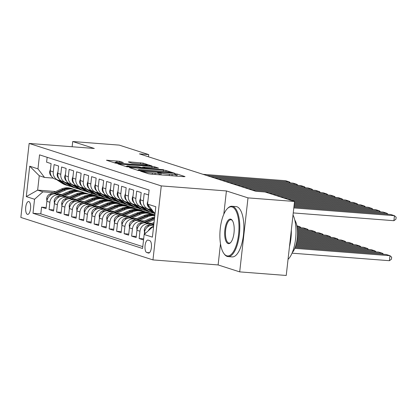 <?xml version="1.0" encoding="UTF-8"?>
<svg xmlns="http://www.w3.org/2000/svg" width="417" height="417" viewBox="0 0 417 417"><rect width="100%" height="100%" fill="white"/><g stroke="black" fill="none" stroke-linecap="round" stroke-linejoin="round"><path stroke-width="0.63" d="M141.415 171.173L140.654 171.241L148.483 173.759L151.043 174.134L183.933 176.678L185.023 176.579L177.194 174.061L174.535 173.811L175.651 174.191A6.344 0.532 6.4 0 1 176.11 174.447A6.344 0.532 6.4 0 1 172.164 174.499L169.422 174.285A6.344 0.532 6.4 0 1 161.217 173.076L158.408 172.487L157.543 172.497L158.658 172.878A6.344 0.532 6.4 0 1 159.117 173.133A6.344 0.532 6.4 0 1 155.171 173.185L152.429 172.977A6.344 0.532 6.4 0 1 144.225 171.768L141.415 171.173M27.418 214.369A6.463 2.466 -85.6 0 0 27.637 214.411A6.463 2.466 -85.6 0 0 30.566 208.448A6.463 2.466 -85.6 0 0 28.851 201.567A6.463 2.466 -85.6 0 0 28.632 201.526A6.463 2.466 -85.6 0 0 25.703 207.489A6.463 2.466 -85.6 0 0 27.418 214.369M119.476 161.285L106.45 160.211L115.29 163.089L117.849 163.464L151.976 165.987L143.135 163.115L129.426 161.874L128.337 161.973L132.059 163.167L140.148 163.975A5.301 0.443 6.4 0 1 147.389 165.195A5.301 0.443 6.4 0 1 144.089 165.241L122.436 163.568A5.301 0.443 6.4 0 1 115.196 162.343A5.301 0.443 6.4 0 1 118.496 162.302L123.338 162.562L119.476 161.285L119.356 162.369M94.299 148.468L72.72 141.53L119.257 145.121L148.718 154.598L139.414 153.878L255.762 191.278L265.071 191.997L294.532 201.468L248 197.877L226.415 190.939L161.264 185.909L29.148 143.438L94.299 148.468M130.599 167.561L129.51 167.66L138.204 170.454L140.769 170.834L174.89 173.357L166.049 170.48L163.485 170.105L130.599 167.561L130.552 167.994M126.747 166.769L117.907 163.897L152.028 166.419L154.592 166.8L158.46 168.072L143.886 167.061L142.65 167.076L145.262 167.947L163.61 169.719L126.747 166.769M46.183 207.52L41.554 207.16L46.058 208.609L46.876 201.307L49.878 202.276A8.079 7.438 -72.2 0 1 58.224 194.848L60.668 195.036M53.689 209.933L49.06 209.574L53.564 211.023L54.382 203.72L57.384 204.69A8.079 7.438 -72.2 0 1 65.73 197.262L68.174 197.45M61.195 212.347L56.566 211.987L61.07 213.436L61.888 206.134L64.89 207.103A8.079 7.438 -72.2 0 1 73.236 199.675L75.68 199.863M68.701 214.76L64.072 214.401L68.576 215.85L69.399 208.547L72.402 209.511A8.079 7.438 -72.2 0 1 80.742 202.089L83.186 202.276M76.207 217.168L71.578 216.814L76.087 218.263L76.905 210.96L79.908 211.925A8.079 7.438 -72.2 0 1 88.248 204.502L90.692 204.69M83.713 219.582L79.089 219.227L83.593 220.676L84.411 213.374L87.414 214.338A8.079 7.438 -72.2 0 1 95.754 206.915L98.198 207.103M91.219 221.995L86.595 221.641L91.099 223.09L91.917 215.787L94.92 216.751A8.079 7.438 -72.2 0 1 103.26 209.329L105.71 209.516M98.725 224.409L94.101 224.054L98.605 225.503L99.423 218.2L102.426 219.165A8.079 7.438 -72.2 0 1 110.771 211.742L113.215 211.93M106.231 226.822L101.607 226.467L106.111 227.911L106.929 220.614L109.932 221.578A8.079 7.438 -72.2 0 1 118.277 214.156L120.721 214.343M113.742 229.235L109.113 228.881L113.617 230.325L114.435 223.027L117.438 223.992A8.079 7.438 -72.2 0 1 125.783 216.569L128.227 216.757M121.248 231.649L116.619 231.294L121.123 232.738L121.941 225.441L124.944 226.405A8.079 7.438 -72.2 0 1 133.289 218.982L135.733 219.17M128.754 234.062L124.125 233.708L128.629 235.152L129.447 227.854L132.45 228.818A8.079 7.438 -72.2 0 1 140.795 221.396L143.239 221.583M136.26 236.475L131.631 236.121L136.135 237.565L136.953 230.267L139.956 231.232A8.079 7.438 -72.2 0 1 148.301 223.809L150.745 223.997M143.657 238.878L139.137 238.529L143.537 239.947M148.588 194.947L144.188 193.53L143.37 200.832A8.079 7.438 -72.2 0 0 148.343 209.099A8.079 7.438 -72.2 0 0 149.917 209.407L150.787 209.475M148.343 209.099L145.34 208.13A8.079 7.438 107.8 0 1 140.367 199.868L141.186 192.565L136.682 191.116L135.864 198.419A8.079 7.438 -72.2 0 0 140.837 206.686A8.079 7.438 -72.2 0 0 142.411 206.994L143.281 207.061M140.837 206.686L137.834 205.722A8.079 7.438 107.8 0 1 132.856 197.455L133.68 190.152L129.176 188.708L128.353 196.006A8.079 7.438 -72.2 0 0 133.331 204.273A8.079 7.438 -72.2 0 0 134.905 204.58L135.775 204.648M133.331 204.273L130.328 203.308A8.079 7.438 107.8 0 1 125.35 195.041L126.169 187.739L121.665 186.295L120.847 193.592A8.079 7.438 -72.2 0 0 125.819 201.859A8.079 7.438 -72.2 0 0 127.399 202.167L128.269 202.235M125.819 201.859L122.817 200.895A8.079 7.438 107.8 0 1 117.844 192.628L118.663 185.325L114.159 183.881L113.341 191.179A8.079 7.438 -72.2 0 0 118.313 199.446A8.079 7.438 -72.2 0 0 119.893 199.753L120.763 199.821M118.313 199.446L115.311 198.482A8.079 7.438 107.8 0 1 110.338 190.215L111.157 182.912L106.653 181.468L105.835 188.765A8.079 7.438 -72.2 0 0 110.807 197.032A8.079 7.438 -72.2 0 0 112.381 197.34L113.257 197.408M110.807 197.032L107.805 196.068A8.079 7.438 107.8 0 1 102.832 187.801L103.651 180.498L99.147 179.055L98.329 186.352A8.079 7.438 -72.2 0 0 103.301 194.619A8.079 7.438 -72.2 0 0 104.875 194.927L105.751 194.994M103.301 194.619L100.299 193.655A8.079 7.438 107.8 0 1 95.326 185.388L96.145 178.09L91.641 176.641L90.823 183.939A8.079 7.438 -72.2 0 0 95.795 192.206A8.079 7.438 -72.2 0 0 97.37 192.513L98.245 192.581M95.795 192.206L92.793 191.241A8.079 7.438 107.8 0 1 87.82 182.974L88.639 175.677L84.135 174.228L83.317 181.525A8.079 7.438 -72.2 0 0 88.289 189.792A8.079 7.438 -72.2 0 0 89.864 190.1L90.739 190.168M88.289 189.792L85.287 188.828A8.079 7.438 107.8 0 1 80.314 180.561L81.133 173.263L76.629 171.814L75.811 179.112A8.079 7.438 -72.2 0 0 80.783 187.379A8.079 7.438 -72.2 0 0 82.358 187.686L83.233 187.754M80.783 187.379L77.781 186.415A8.079 7.438 107.8 0 1 72.808 178.148L73.627 170.85L69.123 169.401L68.305 176.699A8.079 7.438 -72.2 0 0 73.277 184.966A8.079 7.438 -72.2 0 0 74.852 185.273L75.722 185.341M73.277 184.966L70.275 184.001A8.079 7.438 107.8 0 1 65.302 175.734L66.121 168.437L61.617 166.988L60.799 174.285A8.079 7.438 -72.2 0 0 65.771 182.552A8.079 7.438 -72.2 0 0 67.345 182.865L68.216 182.927M65.771 182.552L62.769 181.588A8.079 7.438 107.8 0 1 57.791 173.321L58.615 166.023L54.111 164.574L53.287 171.877A8.079 7.438 -72.2 0 0 58.265 180.139A8.079 7.438 -72.2 0 0 59.84 180.452L60.71 180.514M101.597 198.2L104.386 198.414L102.42 198.466M98.412 197.22L101.383 197.45L104.386 198.414M73.027 189.026A15.45 14.225 107.8 0 0 72.584 188.87L71.156 188.411A15.45 14.225 -72.2 0 0 61.565 188.958L49.91 194.046A5.353 4.926 -72.2 0 0 46.673 198.471L46.876 201.317A8.079 7.438 107.8 0 1 55.221 193.884L62.097 194.416M109.103 200.613L111.892 200.827L109.926 200.874M105.918 199.634L108.889 199.863L111.892 200.827M80.538 191.439A15.45 14.225 107.8 0 0 80.09 191.283L78.662 190.824A15.45 14.225 -72.2 0 0 69.071 191.372L57.416 196.459A5.353 4.926 -72.2 0 0 54.179 200.885L54.382 203.731A8.079 7.438 107.8 0 1 62.727 196.298L69.603 196.829M116.609 203.022L119.403 203.241L117.432 203.287M113.424 202.047L116.395 202.276L119.403 203.241M61.888 206.134A8.079 7.438 107.8 0 1 70.233 198.711L77.109 199.243M124.115 205.435L126.909 205.654L124.938 205.701M120.93 204.46L123.906 204.69L126.909 205.654M95.55 196.261A15.45 14.225 107.8 0 0 95.102 196.11L93.674 195.651A15.45 14.225 -72.2 0 0 84.083 196.198L72.428 201.281A5.353 4.926 -72.2 0 0 69.196 205.706L69.394 208.557A8.079 7.438 107.8 0 1 77.739 201.124L84.615 201.656M131.621 207.848L134.415 208.067L132.444 208.114M128.436 206.874L131.412 207.103L134.415 208.067M76.905 210.96A8.079 7.438 107.8 0 1 85.245 203.538L92.121 204.069M139.127 210.262L141.921 210.481L139.956 210.528M135.947 209.282L138.918 209.511L141.921 210.481M110.562 201.088A15.45 14.225 107.8 0 0 110.114 200.937L108.686 200.478A15.45 14.225 -72.2 0 0 99.095 201.025L87.445 206.107A5.353 4.926 -72.2 0 0 84.208 210.533L84.411 213.384A8.079 7.438 107.8 0 1 92.751 205.951L99.627 206.483M146.633 212.675L149.427 212.894L147.462 212.941M143.453 211.695L146.424 211.925L149.427 212.894M118.068 203.501A15.45 14.225 107.8 0 0 117.62 203.35L116.197 202.891A15.45 14.225 -72.2 0 0 106.606 203.439L94.951 208.521A5.353 4.926 -72.2 0 0 91.714 212.946L91.917 215.797A8.079 7.438 107.8 0 1 100.257 208.364L107.138 208.891M154.139 215.089L154.874 215.146M150.959 214.109L154.931 214.661M99.423 218.2A8.079 7.438 107.8 0 1 107.768 210.778L114.644 211.304M133.08 208.328A15.45 14.225 107.8 0 0 132.632 208.177L131.209 207.718A15.45 14.225 -72.2 0 0 121.618 208.26L109.963 213.348A5.353 4.926 -72.2 0 0 106.726 217.773L106.929 220.624A8.079 7.438 107.8 0 1 115.274 213.191L122.15 213.718M114.435 223.027A8.079 7.438 107.8 0 1 122.78 215.599L129.656 216.131M148.092 213.155A15.45 14.225 107.8 0 0 147.649 213.004L146.221 212.545A15.45 14.225 -72.2 0 0 136.63 213.087L124.975 218.174A5.353 4.926 -72.2 0 0 121.738 222.6L121.941 225.451A8.079 7.438 107.8 0 1 130.286 218.013L137.162 218.544M144.136 215.5L145.564 215.959A15.45 14.225 107.8 0 1 154.853 215.323L153.727 214.958A15.45 14.225 -72.2 0 0 144.136 215.5L132.481 220.588A5.353 4.926 -72.2 0 0 129.244 225.013L129.447 227.864A8.079 7.438 107.8 0 1 137.792 220.426L144.668 220.958M154.671 216.976A15.45 14.225 -72.2 0 0 151.642 217.914L139.987 223.001A5.353 4.926 -72.2 0 0 136.755 227.427L136.953 230.273A8.079 7.438 107.8 0 1 145.298 222.84L152.174 223.371M149.76 240.645L148.108 240.114A6.26 2.387 -85.6 0 0 147.894 240.072A6.26 2.387 -85.6 0 0 145.059 245.848A6.26 2.387 -85.6 0 0 146.716 252.514L148.369 253.046A6.26 2.387 -85.6 0 0 148.582 253.088A6.26 2.387 -85.6 0 0 151.418 247.312A6.26 2.387 -85.6 0 0 149.76 240.645M161.264 185.909L152.966 259.911L20.85 217.439L29.148 143.438M41.554 207.16L40.803 213.864L32.985 213.259L142.578 248.49L144.152 234.49L152.492 227.062L153.529 227.145M32.985 213.259L34.554 199.258L26.297 196.605L29.706 166.206L37.963 168.859L39.537 154.858L149.13 190.089L147.561 204.09L155.817 206.743L152.408 237.143L144.152 234.49M144.272 234.38L144.464 232.681A8.079 7.438 -72.2 0 1 152.804 225.253L153.732 225.326M152.356 210.366A8.079 7.438 -72.2 0 1 147.92 204.565M47.147 157.303L46.6 162.161L51.103 163.61L50.285 170.907A8.079 7.438 107.8 0 0 55.263 179.174L58.265 180.139M148.285 230.81A8.079 7.438 -72.2 0 1 153.612 226.395M139.137 238.529L139.956 231.232M131.631 236.121L132.45 228.818M124.125 233.708L124.944 226.405M116.619 231.294L117.438 223.992M109.113 228.881L109.932 221.578M101.607 226.467L102.426 219.165M94.101 224.054L94.92 216.751M86.595 221.641L87.414 214.338M79.089 219.227L79.908 211.925M71.578 216.814L72.402 209.511M64.072 214.401L64.89 207.103M56.566 211.987L57.384 204.69M49.06 209.574L49.878 202.276M40.803 213.864L142.786 246.645M91.74 193.295L91.625 194.312L88.831 194.098M55.659 191.533L37.645 190.142L42.899 191.83L53.162 192.623M94.091 195.787L96.88 196L94.914 196.053M91.625 194.312L96.88 196M152.492 227.062L153.503 227.39M155.119 212.988L154.108 212.665L147.561 204.09M220.489 243.799L218.117 264.941L239.697 271.879L248 197.877M239.697 271.879L286.234 275.47L294.532 201.468M72.72 141.53L72.136 146.758M218.117 264.941L152.966 259.911M148.473 156.787L148.718 154.598M53.204 178.106L44.515 177.433L39.261 175.745L37.645 190.142L26.297 196.605M108.045 199.795L104.365 198.612M115.551 202.209L111.871 201.025M123.057 204.622L119.377 203.439M130.563 207.035L126.883 205.852M138.069 209.449L134.389 208.265M145.575 211.862L141.9 210.679M153.081 214.275L149.406 213.092M100.539 197.382L96.859 196.198M37.963 168.859L44.515 177.433M42.899 191.83L34.554 199.258M29.706 166.206L39.261 175.745M226.415 190.939L223.799 214.275M160.284 174.848L158.955 174.567M177.277 176.162L175.948 175.88M138.381 170.183L137.031 170.079M139.95 170.391L170.616 172.883L171.476 172.873L170.308 172.476A6.344 0.532 6.4 0 0 162.104 171.267L142.369 169.74A6.344 0.532 6.4 0 0 138.423 169.792A6.344 0.532 6.4 0 0 138.882 170.047L139.95 170.391L139.909 170.751M125.574 166.393L126.695 166.482M142.567 167.707L142.65 167.076M142.708 167.754L137.673 166.581L130.047 165.992A5.301 0.443 6.4 0 0 126.747 166.034A5.301 0.443 6.4 0 0 133.987 167.259L141.613 167.848L142.849 167.832L142.796 167.154M115.149 162.792L114.117 162.713M292.036 253.176L389.415 260.698L389.973 255.699L294.803 248.35M295.158 247.458L386.22 254.49L389.973 255.699L391.662 257.2L391.438 259.202L389.415 260.698M293.912 207.014L390.708 214.489L394.461 215.698L393.898 220.697L395.926 219.201L396.15 217.205L394.461 215.698L293.808 207.927M293.25 212.925L393.898 220.697M226.697 255.783A24.639 9.398 -85.6 0 0 238.592 234.323A24.639 9.398 -85.6 0 0 232.17 206.978A24.639 9.398 -85.6 0 0 227.296 208.703A24.639 9.398 -85.6 0 0 220.067 230.658A24.639 9.398 -85.6 0 0 223.846 253.463A24.639 9.398 -85.6 0 0 226.697 255.783M227.296 208.703L227.807 208.187A25.244 9.627 94.4 0 1 231.935 206.253A25.244 9.627 94.4 0 1 232.795 206.425A25.244 9.627 94.4 0 1 239.494 233.306A25.244 9.627 94.4 0 1 228.052 256.596A25.244 9.627 94.4 0 1 227.192 256.424A25.244 9.627 94.4 0 1 224.263 254.047L223.846 253.463M228.068 243.58A12.317 4.696 94.4 0 1 224.857 229.908A12.317 4.696 94.4 0 1 230.804 219.18A12.317 4.696 94.4 0 1 232.233 220.338A12.317 4.696 94.4 0 1 234.119 231.743A12.317 4.696 94.4 0 1 230.502 242.72A12.317 4.696 94.4 0 1 228.068 243.58M232.441 220.656A11.712 4.467 -85.6 0 0 231.294 219.822A11.712 4.467 -85.6 0 0 230.898 219.743A11.712 4.467 -85.6 0 0 225.587 230.549A11.712 4.467 -85.6 0 0 228.693 243.022A11.712 4.467 -85.6 0 0 229.095 243.101A11.712 4.467 -85.6 0 0 230.757 242.439M293.021 214.963A25.244 9.627 94.4 0 1 295.596 238.779A25.244 9.627 94.4 0 1 288.043 259.343M291.337 229.96A25.244 9.627 94.4 0 1 289.481 246.541M294.788 220.056A18.176 6.933 94.4 0 1 297.404 236.627A18.176 6.933 94.4 0 1 292.275 252.603M231.935 206.253L236.032 206.571A25.244 9.627 94.4 0 1 236.892 206.738A25.244 9.627 94.4 0 1 243.591 233.619A25.244 9.627 94.4 0 1 232.144 256.908L228.052 256.596M382.368 254.193L382.467 253.286L295.476 246.567M145.726 233.087L144.464 232.681L144.261 229.84A5.353 4.926 -72.2 0 1 147.498 225.415L154.045 222.558M295.762 245.67L378.714 252.077L382.467 253.286L383.593 254.287M151.929 225.243L153.837 224.409M153.915 223.694L148.921 225.873A5.353 4.926 107.8 0 0 146.544 227.932M152.023 223.361L154.055 222.475M374.862 251.779L374.961 250.872L296.018 244.774M146.638 222.944L154.379 219.566M296.252 243.877L371.208 249.663L374.961 250.872L376.087 251.873M144.423 222.829L153.972 218.664A15.45 14.225 -72.2 0 1 154.504 218.44M154.577 217.815A15.45 14.225 107.8 0 0 153.07 218.372L141.415 223.46A5.353 4.926 107.8 0 0 139.038 225.519M144.517 220.947L148.718 219.113A12.823 11.806 -72.2 0 1 149.932 218.659M367.351 249.366L367.455 248.459L296.466 242.975M139.132 220.53L147.889 216.71A15.45 14.225 -72.2 0 1 154.822 215.605M296.659 242.074L363.702 247.25L367.455 248.459L368.581 249.46M136.917 220.416L146.466 216.251A15.45 14.225 -72.2 0 1 154.848 215.38M145.564 215.959L133.909 221.046A5.353 4.926 107.8 0 0 131.532 223.105M137.011 218.534L141.212 216.704A12.823 11.806 -72.2 0 1 142.426 216.246M359.845 246.953L359.949 246.046L296.826 241.172M131.621 218.117L140.383 214.296A15.45 14.225 -72.2 0 1 149.974 213.749A15.45 14.225 -72.2 0 1 151.804 214.494M296.977 240.265L356.196 244.836L359.949 246.046L361.075 247.046M129.411 218.002L138.955 213.838A15.45 14.225 -72.2 0 1 148.546 213.29L149.974 213.749M147.649 213.004A15.45 14.225 107.8 0 0 138.058 213.546L126.403 218.633A5.353 4.926 107.8 0 0 124.026 220.692M147.905 201.041L147.264 203.043A5.353 4.926 107.8 0 0 149.057 207.583M294.115 205.2L383.202 212.076L386.955 213.285L386.851 214.192M294.016 206.107L386.955 213.285L388.081 214.286M140.565 198.101L139.758 200.629A5.353 4.926 107.8 0 0 141.551 205.169M294.319 203.381L375.696 209.662L379.449 210.872L379.345 211.779M146.643 208.552L152.278 212.253A15.45 14.225 107.8 0 0 155.046 213.64M149.854 209.402L153.393 211.732M294.22 204.288L379.449 210.872L380.575 211.872M148.066 209.011L153.706 212.712A15.45 14.225 107.8 0 0 155.061 213.494M155.082 213.301A15.45 14.225 -72.2 0 1 154.603 213.004L148.895 209.251M133.054 195.688L132.252 198.216A5.353 4.926 107.8 0 0 134.039 202.761M294.522 201.562L368.19 207.249L371.943 208.458L371.839 209.365M139.132 206.139L144.772 209.84A15.45 14.225 107.8 0 0 147.972 211.372L149.401 211.831A15.45 14.225 107.8 0 0 149.849 211.972M142.348 206.988L148.525 211.049A15.45 14.225 107.8 0 0 151.725 212.581A15.45 14.225 107.8 0 0 153.649 213.04M294.423 202.474L371.943 208.458L373.069 209.459M140.56 206.597L146.195 210.298A15.45 14.225 107.8 0 0 149.401 211.831M151.725 212.581L150.297 212.123A15.45 14.225 -72.2 0 1 147.097 210.59L141.384 206.837M125.548 193.274L124.746 195.802A5.353 4.926 107.8 0 0 126.533 200.348M287.417 199.18L360.684 204.836L364.437 206.045L364.333 206.952M131.626 203.725L137.266 207.426A15.45 14.225 107.8 0 0 140.466 208.959L141.889 209.417A15.45 14.225 107.8 0 0 142.343 209.558M134.837 204.575L141.019 208.636A15.45 14.225 107.8 0 0 144.219 210.168A15.45 14.225 107.8 0 0 146.143 210.627M291.17 200.389L364.437 206.045L365.563 207.046M133.054 204.184L138.689 207.885A15.45 14.225 107.8 0 0 141.889 209.417M144.219 210.168L142.791 209.709A15.45 14.225 -72.2 0 1 139.591 208.177L133.878 204.424M129.505 216.121L133.701 214.291A12.823 11.806 -72.2 0 1 134.92 213.832M352.339 244.539L352.443 243.632L297.113 239.358M124.115 215.704L132.877 211.883A15.45 14.225 -72.2 0 1 142.468 211.336A15.45 14.225 -72.2 0 1 144.298 212.081M114.435 223.038L114.232 220.186A5.353 4.926 -72.2 0 1 117.469 215.761L129.124 210.674A15.45 14.225 -72.2 0 1 138.715 210.132L140.138 210.59A15.45 14.225 107.8 0 0 130.547 211.132L118.897 216.22A5.353 4.926 107.8 0 0 116.52 218.279M297.227 238.451L348.69 242.423L352.443 243.632L353.569 244.633M121.905 215.589L131.449 211.424A15.45 14.225 -72.2 0 1 141.04 210.877L142.468 211.336M140.586 210.741A15.45 14.225 107.8 0 0 140.138 210.59M118.042 190.861L117.24 193.389A5.353 4.926 107.8 0 0 119.027 197.934M279.906 196.767L353.173 202.422L356.931 203.632L356.827 204.538M124.12 201.312L129.76 205.018A15.45 14.225 107.8 0 0 132.96 206.551L134.383 207.009A15.45 14.225 107.8 0 0 134.837 207.145M127.331 202.162L133.513 206.222A15.45 14.225 107.8 0 0 136.713 207.755A15.45 14.225 107.8 0 0 138.637 208.219M283.664 197.976L356.931 203.632L358.052 204.638M125.548 201.771L131.183 205.472A15.45 14.225 107.8 0 0 134.383 207.009M136.713 207.755L135.285 207.296A15.45 14.225 -72.2 0 1 132.085 205.763L126.372 202.01M121.999 213.707L126.195 211.878A12.823 11.806 -72.2 0 1 127.414 211.419M344.833 242.126L344.937 241.219L297.321 237.544M116.609 213.29L125.371 209.47A15.45 14.225 -72.2 0 1 134.962 208.922A15.45 14.225 -72.2 0 1 136.792 209.668M297.404 236.632L341.184 240.01L344.937 241.219L346.063 242.22M114.399 213.176L123.943 209.011A15.45 14.225 -72.2 0 1 133.534 208.464L134.962 208.922M132.632 208.177A15.45 14.225 107.8 0 0 123.041 208.719L111.391 213.806A5.353 4.926 107.8 0 0 109.014 215.865M110.536 188.448L109.734 190.976A5.353 4.926 107.8 0 0 111.521 195.521M272.4 194.353L345.667 200.014L349.42 201.218L349.321 202.125M116.614 198.899L122.254 202.605A15.45 14.225 107.8 0 0 125.454 204.137L126.877 204.596A15.45 14.225 107.8 0 0 127.331 204.731M119.825 199.748L126.007 203.809A15.45 14.225 107.8 0 0 129.207 205.341A15.45 14.225 107.8 0 0 131.126 205.805M276.153 195.563L349.42 201.218L350.546 202.224M118.042 199.357L123.677 203.063A15.45 14.225 107.8 0 0 126.877 204.596M129.207 205.341L127.779 204.883A15.45 14.225 -72.2 0 1 124.579 203.35L118.866 199.597M114.493 211.294L118.689 209.464A12.823 11.806 -72.2 0 1 119.908 209.011M337.327 239.712L337.431 238.805L297.462 235.72M109.103 210.877L117.865 207.056A15.45 14.225 -72.2 0 1 127.456 206.509A15.45 14.225 -72.2 0 1 129.286 207.254M99.423 218.211L99.22 215.36A5.353 4.926 -72.2 0 1 102.457 210.934L114.112 205.847A15.45 14.225 -72.2 0 1 123.703 205.305L125.126 205.763A15.45 14.225 107.8 0 0 115.535 206.306L103.885 211.393A5.353 4.926 107.8 0 0 101.508 213.452M297.509 234.807L333.678 237.596L337.431 238.805L338.552 239.806M106.893 210.762L116.437 206.597A15.45 14.225 -72.2 0 1 126.028 206.05L127.456 206.509M125.574 205.915A15.45 14.225 107.8 0 0 125.126 205.763M103.03 186.039L102.228 188.562A5.353 4.926 107.8 0 0 104.015 193.107M255.59 191.226L338.161 197.601L341.914 198.805L341.815 199.712M109.108 196.485L114.743 200.191A15.45 14.225 107.8 0 0 117.943 201.724L119.371 202.182A15.45 14.225 107.8 0 0 119.825 202.318M112.319 197.335L118.501 201.395A15.45 14.225 107.8 0 0 121.701 202.928A15.45 14.225 107.8 0 0 123.62 203.392M268.647 193.149L341.914 198.805L343.04 199.811M110.536 196.944L116.171 200.65A15.45 14.225 107.8 0 0 119.371 202.182M121.701 202.928L120.273 202.469A15.45 14.225 -72.2 0 1 117.073 200.937L111.36 197.184M106.987 208.881L111.183 207.051A12.823 11.806 -72.2 0 1 112.402 206.597M329.821 237.299L329.92 236.392L297.535 233.89M101.597 208.464L110.359 204.643A15.45 14.225 -72.2 0 1 119.95 204.095A15.45 14.225 -72.2 0 1 121.78 204.841M297.54 232.973L326.167 235.183L329.92 236.392L331.046 237.393M99.387 208.349L108.931 204.184A15.45 14.225 -72.2 0 1 118.522 203.637L119.95 204.095M117.62 203.35A15.45 14.225 107.8 0 0 108.029 203.892L96.374 208.98A5.353 4.926 107.8 0 0 94.002 211.038M95.524 183.626L94.722 186.149A5.353 4.926 107.8 0 0 96.509 190.694M248.084 188.812L330.655 195.187L334.408 196.391L334.309 197.298M101.602 194.072L107.237 197.778A15.45 14.225 107.8 0 0 110.437 199.31L111.865 199.769A15.45 14.225 107.8 0 0 112.319 199.905M104.813 194.921L110.99 198.982A15.45 14.225 107.8 0 0 114.19 200.514A15.45 14.225 107.8 0 0 116.114 200.978M251.837 190.016L334.408 196.391L335.534 197.397M103.03 194.53L108.665 198.237A15.45 14.225 107.8 0 0 111.865 199.769M114.19 200.514L112.767 200.056A15.45 14.225 -72.2 0 1 109.567 198.523L103.854 194.77M99.481 206.467L103.677 204.638A12.823 11.806 -72.2 0 1 104.896 204.184M322.315 234.886L322.414 233.979L297.535 232.055M94.091 206.055L102.853 202.229A15.45 14.225 -72.2 0 1 112.439 201.682A15.45 14.225 -72.2 0 1 114.274 202.427M297.503 231.138L318.661 232.775L322.414 233.979L323.54 234.985M91.881 205.935L101.425 201.771A15.45 14.225 -72.2 0 1 111.016 201.229L112.439 201.682M110.114 200.937A15.45 14.225 107.8 0 0 100.523 201.484L88.868 206.566A5.353 4.926 107.8 0 0 86.491 208.625M88.018 181.213L87.216 183.735A5.353 4.926 107.8 0 0 89.003 188.281M240.573 186.399L323.149 192.774L326.902 193.978L326.803 194.89M94.096 191.658L99.731 195.364A15.45 14.225 107.8 0 0 102.931 196.897L104.359 197.356A15.45 14.225 107.8 0 0 104.813 197.491M97.307 192.508L103.484 196.569A15.45 14.225 107.8 0 0 106.684 198.101A15.45 14.225 107.8 0 0 108.608 198.565M244.331 187.603L326.902 193.978L328.028 194.984M95.519 192.117L101.159 195.823A15.45 14.225 107.8 0 0 104.359 197.356M106.684 198.101L105.261 197.642A15.45 14.225 -72.2 0 1 102.061 196.11L96.348 192.357M91.975 204.054L96.171 202.224A12.823 11.806 -72.2 0 1 97.39 201.771M314.809 232.472L314.908 231.565L297.451 230.215M86.585 203.642L95.342 199.816A15.45 14.225 -72.2 0 1 104.933 199.274A15.45 14.225 -72.2 0 1 106.768 200.019M76.9 210.971L76.702 208.119A5.353 4.926 -72.2 0 1 79.939 203.694L91.589 198.612A15.45 14.225 -72.2 0 1 101.18 198.065L102.608 198.523A15.45 14.225 107.8 0 0 93.017 199.071L81.362 204.153A5.353 4.926 107.8 0 0 78.985 206.212M297.384 229.298L311.155 230.361L314.908 231.565L316.034 232.571M84.375 203.522L93.919 199.357A15.45 14.225 -72.2 0 1 103.51 198.815L104.933 199.274M103.056 198.674A15.45 14.225 107.8 0 0 102.608 198.523M80.512 178.799L79.704 181.322A5.353 4.926 107.8 0 0 81.497 185.867M233.067 183.986L315.643 190.361L319.396 191.565L319.292 192.477M86.59 189.245L92.225 192.951A15.45 14.225 107.8 0 0 95.425 194.484L96.853 194.942A15.45 14.225 107.8 0 0 97.307 195.078M89.801 190.095L95.978 194.155A15.45 14.225 107.8 0 0 99.178 195.688A15.45 14.225 107.8 0 0 101.102 196.152M236.82 185.19L319.396 191.565L320.522 192.571M88.013 189.704L93.653 193.41A15.45 14.225 107.8 0 0 96.853 194.942M99.178 195.688L97.755 195.229A15.45 14.225 -72.2 0 1 94.555 193.697L88.842 189.943M84.463 201.64L88.665 199.811A12.823 11.806 -72.2 0 1 89.879 199.357M307.303 230.059L307.402 229.152L297.29 228.37M79.079 201.229L87.836 197.403A15.45 14.225 -72.2 0 1 97.427 196.86A15.45 14.225 -72.2 0 1 99.262 197.606M297.17 227.447L303.649 227.948L307.402 229.152L308.528 230.158M76.864 201.109L86.413 196.944A15.45 14.225 -72.2 0 1 96.004 196.402L97.427 196.86M95.102 196.11A15.45 14.225 107.8 0 0 85.511 196.657L73.856 201.739A5.353 4.926 107.8 0 0 71.479 203.798M73.006 176.386L72.198 178.909A5.353 4.926 107.8 0 0 73.991 183.454M225.561 181.572L308.137 187.947L311.89 189.151L311.786 190.063M79.084 186.832L84.719 190.538A15.45 14.225 107.8 0 0 87.919 192.07L89.347 192.529A15.45 14.225 107.8 0 0 89.801 192.664M82.295 187.681L88.472 191.742A15.45 14.225 107.8 0 0 91.672 193.274A15.45 14.225 107.8 0 0 93.596 193.738M229.314 182.776L311.89 189.151L313.016 190.157M80.507 187.29L86.147 190.996A15.45 14.225 107.8 0 0 89.347 192.529M91.672 193.274L90.249 192.816A15.45 14.225 -72.2 0 1 87.044 191.283L81.336 187.53M76.957 199.227L81.159 197.397A12.823 11.806 -72.2 0 1 82.373 196.944M299.797 227.651L299.896 226.739L297.024 226.52M71.573 198.815L80.33 194.989A15.45 14.225 -72.2 0 1 89.921 194.447A15.45 14.225 -72.2 0 1 91.75 195.192M61.888 206.144L61.685 203.298A5.353 4.926 -72.2 0 1 64.922 198.873L76.577 193.785A15.45 14.225 -72.2 0 1 86.168 193.238L87.596 193.697A15.45 14.225 107.8 0 0 78.005 194.244L66.35 199.326A5.353 4.926 107.8 0 0 63.973 201.385M69.358 198.695L78.907 194.53A15.45 14.225 -72.2 0 1 88.498 193.988L89.921 194.447M88.044 193.848A15.45 14.225 107.8 0 0 87.596 193.697M301.022 227.745L299.896 226.739L296.883 225.769M65.5 173.972L64.692 176.495A5.353 4.926 107.8 0 0 66.485 181.041M218.055 179.159L300.631 185.534L304.384 186.738L304.28 187.65M71.573 184.418L77.213 188.124A15.45 14.225 107.8 0 0 80.413 189.657L81.841 190.116A15.45 14.225 107.8 0 0 82.295 190.251M74.789 185.268L80.966 189.328A15.45 14.225 107.8 0 0 84.166 190.861A15.45 14.225 107.8 0 0 86.09 191.325M221.808 180.363L304.384 186.738L305.51 187.744M73.001 184.877L78.641 188.583A15.45 14.225 107.8 0 0 81.841 190.116M84.166 190.861L82.738 190.402A15.45 14.225 -72.2 0 1 79.538 188.87L73.83 185.117M69.451 196.819L73.653 194.984A12.823 11.806 -72.2 0 1 74.867 194.53M64.067 196.402L72.824 192.576A15.45 14.225 -72.2 0 1 82.415 192.034A15.45 14.225 -72.2 0 1 84.244 192.779M61.852 196.287L71.396 192.117A15.45 14.225 -72.2 0 1 80.987 191.575L82.415 192.034M80.09 191.283A15.45 14.225 107.8 0 0 70.499 191.83L58.844 196.918A5.353 4.926 107.8 0 0 56.467 198.972M57.989 171.559L57.186 174.082A5.353 4.926 107.8 0 0 58.974 178.627M210.549 176.745L293.125 183.12L296.878 184.324L296.774 185.237M64.067 182.005L69.707 185.711A15.45 14.225 107.8 0 0 72.907 187.243L74.33 187.702A15.45 14.225 107.8 0 0 74.784 187.838M67.283 182.86L73.46 186.915A15.45 14.225 107.8 0 0 76.66 188.448A15.45 14.225 107.8 0 0 78.584 188.911M214.302 177.95L296.878 184.324L298.004 185.33M65.495 182.464L71.13 186.17A15.45 14.225 107.8 0 0 74.33 187.702M76.66 188.448L75.232 187.989A15.45 14.225 -72.2 0 1 72.032 186.456L66.319 182.703M61.945 194.405L66.147 192.571A12.823 11.806 -72.2 0 1 67.361 192.117M56.556 193.988L65.318 190.162A15.45 14.225 -72.2 0 1 74.909 189.62A15.45 14.225 -72.2 0 1 76.738 190.366M54.346 193.874L63.89 189.704A15.45 14.225 -72.2 0 1 73.481 189.162L74.909 189.62M72.584 188.87A15.45 14.225 107.8 0 0 62.993 189.417L51.338 194.504A5.353 4.926 107.8 0 0 48.961 196.558M50.483 169.146L49.68 171.668A5.353 4.926 107.8 0 0 51.468 176.214M203.043 174.332L285.619 180.707L289.372 181.911L289.268 182.823M56.561 179.591L62.201 183.298A15.45 14.225 107.8 0 0 65.401 184.83L66.824 185.289A15.45 14.225 107.8 0 0 67.278 185.424M59.772 180.446L65.954 184.502A15.45 14.225 107.8 0 0 69.154 186.034A15.45 14.225 107.8 0 0 71.078 186.498M206.796 175.536L289.372 181.911L290.498 182.917M57.989 180.05L63.624 183.756A15.45 14.225 107.8 0 0 66.824 185.289M69.154 186.034L67.726 185.581A15.45 14.225 -72.2 0 1 64.526 184.048L58.813 180.29M55.221 193.884L58.224 194.848M62.727 196.298L65.73 197.262M70.233 198.711L73.236 199.675M77.739 201.124L80.742 202.089M85.245 203.538L88.248 204.502M92.751 205.951L95.754 206.915M100.257 208.364L103.26 209.329M107.768 210.778L110.771 211.742M115.274 213.191L118.277 214.156M122.78 215.599L125.783 216.569M130.286 218.013L133.289 218.982M137.792 220.426L140.795 221.396M145.298 222.84L148.301 223.809M152.804 225.253L153.706 225.545M50.285 170.907L53.287 171.877M57.791 173.321L60.799 174.285M65.302 175.734L68.305 176.699M72.808 178.148L75.811 179.112M80.314 180.561L83.317 181.525M87.82 182.974L90.823 183.939M95.326 185.388L98.329 186.352M102.832 187.801L105.835 188.765M110.338 190.215L113.341 191.179M117.844 192.628L120.847 193.592M125.35 195.041L128.353 196.006M132.856 197.455L135.864 198.419M140.367 199.868L143.37 200.832M148.801 253.077L148.369 253.046M149.479 252.728L146.716 252.514M144.157 172.367L144.225 171.768M152.288 174.233L152.429 172.977M155.03 174.442L155.171 173.185M159.977 174.749L160.201 172.753M161.009 174.905L161.217 173.076M169.281 175.547L169.422 174.285M172.023 175.755L172.164 174.499M176.97 176.063L177.194 174.061M143.14 172.044L143.208 171.439M163.344 171.371L163.485 170.105M165.919 171.663L166.049 170.48M138.819 170.595L138.882 170.047M119.095 164.308L119.142 163.881M151.887 167.676L152.028 166.419M154.472 167.879L154.592 166.8M145.215 168.379L145.262 167.947M129.379 162.307L129.426 161.874M140.43 163.996L140.571 162.734M143.005 164.267L143.135 163.115M107.633 160.628L107.685 160.196M116.765 162.203L116.911 160.91M144.266 229.944L145.111 230.215M147.498 225.415L148.921 225.873M136.76 227.531L137.605 227.807M153.972 218.664L154.462 218.821M151.642 217.914L153.07 218.372M139.987 223.001L141.415 223.46M129.254 225.117L130.099 225.394M146.466 216.251L147.889 216.71M132.481 220.588L133.909 221.046M121.748 222.704L122.593 222.98M138.955 213.838L140.383 214.296M136.63 213.087L138.058 213.546M124.975 218.174L126.403 218.633M147.675 203.069L147.295 202.943M140.31 200.702L139.789 200.535M153.706 212.712L152.278 212.253M155.098 213.16L154.603 213.004M132.804 198.289L132.283 198.122M146.195 210.298L144.772 209.84M148.525 211.049L147.097 210.59M125.298 195.875L124.777 195.709M138.689 207.885L137.266 207.426M141.019 208.636L139.591 208.177M114.237 220.296L115.087 220.567M131.449 211.424L132.877 211.883M129.124 210.674L130.547 211.132M117.469 215.761L118.897 216.22M117.792 193.462L117.266 193.295M131.183 205.472L129.76 205.018M133.513 206.222L132.085 205.763M106.731 217.882L107.581 218.154M123.943 209.011L125.371 209.47M121.618 208.26L123.041 208.719M109.963 213.348L111.391 213.806M110.286 191.049L109.76 190.882M123.677 203.063L122.254 202.605M126.007 203.809L124.579 203.35M99.225 215.469L100.07 215.74M116.437 206.597L117.865 207.056M114.112 205.847L115.535 206.306M102.457 210.934L103.885 211.393M102.78 188.635L102.254 188.468M116.171 200.65L114.743 200.191M118.501 201.395L117.073 200.937M91.719 213.056L92.564 213.327M108.931 204.184L110.359 204.643M106.606 203.439L108.029 203.892M94.951 208.521L96.374 208.98M95.274 186.222L94.748 186.055M108.665 198.237L107.237 197.778M110.99 198.982L109.567 198.523M84.213 210.642L85.058 210.913M101.425 201.771L102.853 202.229M99.095 201.025L100.523 201.484M87.445 206.107L88.868 206.566M87.768 183.808L87.242 183.642M101.159 195.823L99.731 195.364M103.484 196.569L102.061 196.11M76.707 208.229L77.552 208.5M93.919 199.357L95.342 199.816M91.589 198.612L93.017 199.071M79.939 203.694L81.362 204.153M80.262 181.395L79.736 181.228M93.653 193.41L92.225 192.951M95.978 194.155L94.555 193.697M69.201 205.816L70.046 206.087M86.413 196.944L87.836 197.403M84.083 196.198L85.511 196.657M72.428 201.281L73.856 201.739M72.756 178.982L72.23 178.815M86.147 190.996L84.719 190.538M88.472 191.742L87.044 191.283M61.695 203.402L62.54 203.673M78.907 194.53L80.33 194.989M76.577 193.785L78.005 194.244M64.922 198.873L66.35 199.326M65.245 176.568L64.724 176.401M78.641 188.583L77.213 188.124M80.966 189.328L79.538 188.87M54.189 200.989L55.034 201.26M71.396 192.117L72.824 192.576M69.071 191.372L70.499 191.83M57.416 196.459L58.844 196.918M57.739 174.155L57.218 173.988M71.13 186.17L69.707 185.711M73.46 186.915L72.032 186.456M46.683 198.575L47.528 198.846M63.89 189.704L65.318 190.162M61.565 188.958L62.993 189.417M49.91 194.046L51.338 194.504M50.233 171.747L49.712 171.575M63.624 183.756L62.201 183.298M65.954 184.502L64.526 184.048M158.934 174.744L159.117 173.133M175.927 176.057L176.11 174.447M171.439 173.201L171.476 172.873M138.345 170.496L138.423 169.792M126.669 166.748L126.747 166.034M142.807 168.192L142.849 167.832M115.118 163.031L115.196 162.343M147.326 165.742L147.389 165.195"/></g></svg>
